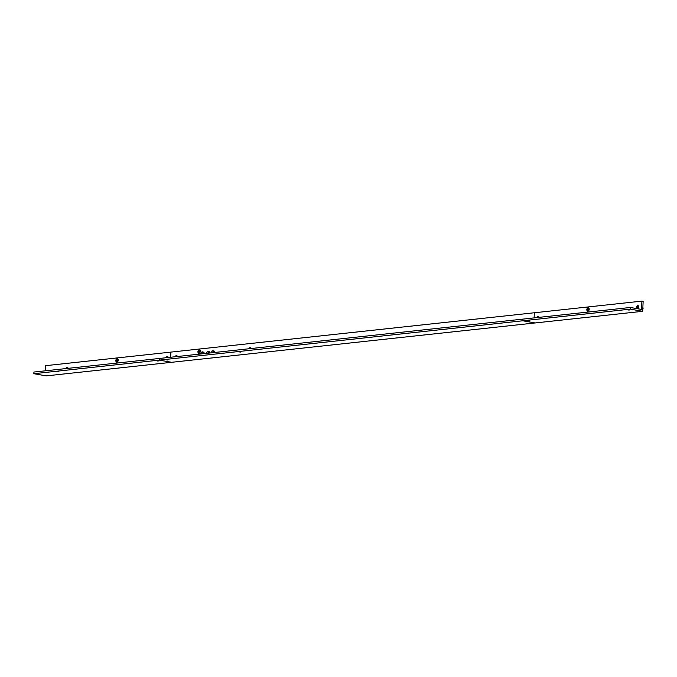 <?xml version="1.0" encoding="UTF-8"?>
<svg xmlns="http://www.w3.org/2000/svg" width="677" height="677" viewBox="0 0 677 677"><rect width="100%" height="100%" fill="white"/><g stroke="black" fill="none" stroke-linecap="round" stroke-linejoin="round"><path stroke-width="1.02" d="M638.394 307.197L638.394 307.079A1.066 0.711 100 0 1 638.369 307.502L637.768 308.39A1.066 0.711 100 0 1 637.48 308.416L637.827 308.069M637.946 307.764L637.226 307.62L637.48 308.416M637.226 307.62L636.955 307.654A1.066 0.711 100 0 1 636.981 307.231M637.971 307.18L637.582 306.342A1.066 0.711 100 0 1 637.869 306.317L638.123 307.113M636.964 308.627A1.549 1.024 100 0 1 636.718 306.969A1.549 1.024 100 0 1 637.751 305.835A1.549 1.024 100 0 1 638.69 306.816A1.549 1.024 100 0 1 638.445 308.23A1.549 1.024 100 0 1 637.912 308.797M637.861 307.756L637.429 307.73M638.462 308.204L638.521 306.808M638.665 306.681A0.922 0.609 100 0 1 638.851 306.986L638.758 307.223A0.702 0.465 -80 0 0 638.716 307.07M642.431 307.366L642.845 308.111L642.355 309.025M642.812 308.551L642.845 307.756M642.549 307.443L642.998 308.145L642.481 308.991M642.795 308.856A0.711 0.474 -80 0 0 642.922 307.62L642.922 307.612M642.752 308.881L642.82 307.544L643.065 308.407M638.648 307.866A0.702 0.465 -80 0 0 638.758 307.223M588.736 309.262L588.728 309.152A1.066 0.711 100 0 1 588.711 309.567L588.11 310.464A1.066 0.711 100 0 1 587.822 310.489L588.161 310.134L587.822 310.489M588.279 309.838L587.568 309.694L587.839 310.091M587.568 309.694L587.298 309.727A1.066 0.711 100 0 1 587.314 309.304M588.313 309.254L587.924 308.416A1.066 0.711 100 0 1 588.203 308.382L588.457 309.177M587.941 310.963A1.549 1.024 100 0 1 586.976 309.55A1.549 1.024 100 0 1 588.085 307.908A1.549 1.024 100 0 1 589.032 308.89A1.549 1.024 100 0 1 588.787 310.303A1.549 1.024 100 0 1 587.941 310.963M588.203 309.829L587.771 309.795M588.795 310.278L588.863 308.881M589.007 308.746A0.922 0.609 100 0 1 589.193 309.059L589.1 309.296A0.702 0.465 -80 0 0 589.058 309.144M588.982 309.939A0.702 0.465 -80 0 0 589.1 309.296M538.249 317.581L537.944 317.132A1.066 0.711 100 0 1 538.232 317.098L538.215 317.454M537.14 317.564A1.549 1.024 100 0 1 538.113 316.624A1.549 1.024 100 0 1 539.002 317.369M250.101 348.782L249.796 348.325A1.066 0.711 100 0 1 250.084 348.291L250.067 348.647M248.992 348.757A1.549 1.024 100 0 1 249.965 347.817A1.549 1.024 100 0 1 250.854 348.562M199.817 351.363L199.817 351.253A1.066 0.711 100 0 1 199.791 351.676L199.19 352.565A1.066 0.711 100 0 1 198.903 352.59L199.25 352.235M199.368 351.938L198.649 351.795L198.903 352.59M198.649 351.795L198.378 351.828A1.066 0.711 100 0 1 198.403 351.405M199.393 351.355L199.004 350.517A1.066 0.711 100 0 1 199.292 350.491L199.546 351.287M199.03 353.064A1.549 1.024 100 0 1 198.056 351.651A1.549 1.024 100 0 1 199.173 350.009A1.549 1.024 100 0 1 200.113 350.991A1.549 1.024 100 0 1 199.867 352.404A1.549 1.024 100 0 1 199.03 353.064M199.283 351.93L198.852 351.896M204.073 352.252L203.582 353.166L203.151 352.412M203.523 353.157L203.108 352.404L203.523 353.157L204.031 352.243M199.884 352.378L199.943 350.982M200.087 350.847A0.922 0.609 100 0 1 200.274 351.16L200.18 351.397A0.702 0.465 -80 0 0 200.138 351.245M202.651 353.013L202.321 352.268L202.736 353.013L203.235 352.108M203.278 352.116L202.787 353.022L202.364 352.277M203.879 352.218L203.379 353.132L202.956 352.378M203.244 353.123L202.914 352.37L203.328 353.123L203.836 352.209M203.633 352.641L203.828 353.149M203.481 352.15L202.982 353.055L202.558 352.311M203.218 352.912L203.489 352.412M203.134 353.081L202.711 352.336L203.134 353.081L203.633 352.175M202.888 352.04L202.389 352.954M202.533 352.979L202.118 352.235L202.533 352.979L203.041 352.074M202.626 352.802L202.888 352.353M202.931 353.047L202.516 352.302L202.931 353.047L203.439 352.142M203.083 352.082L202.592 352.988L202.161 352.235M203.675 352.184L203.185 353.098L202.753 352.345M202.338 352.945L202.846 352.04M202.821 352.844L203.117 352.209M200.07 352.04A0.702 0.465 -80 0 0 200.18 351.397M203.015 352.878L203.32 352.209M176.511 356.745L176.206 356.288A1.066 0.711 100 0 1 176.485 356.263L176.469 356.61M175.394 356.728A1.549 1.024 100 0 1 176.367 355.789A1.549 1.024 100 0 1 177.256 356.525M588.093 307.713A1.743 1.159 -80 0 0 586.841 309.567A1.743 1.159 -80 0 0 587.932 311.166A1.743 1.159 -80 0 0 588.888 310.413A1.743 1.159 -80 0 0 589.168 308.822A1.743 1.159 -80 0 0 588.093 307.713M539.154 317.352A1.743 1.159 -80 0 0 538.122 316.421A1.743 1.159 -80 0 0 536.988 317.581M638.149 308.839A1.743 1.159 -80 0 0 638.546 308.34A1.743 1.159 -80 0 0 638.826 306.749A1.743 1.159 -80 0 0 637.759 305.64A1.743 1.159 -80 0 0 636.642 306.757A1.743 1.159 -80 0 0 636.727 308.585M45.215 370.818L45.461 365.69L534.348 312.766L534.111 317.894L534.348 312.766L641.914 301.121L641.517 309.431L630.38 307.476L630.304 309.135L642.676 311.31L535.118 322.954L522.746 320.78L630.304 309.135M33.85 373.704L46.231 375.879L171.679 362.297L159.298 360.122L171.679 362.297L535.118 322.954L522.746 320.78L522.822 319.121L522.746 320.78L159.298 360.122L159.374 358.463L159.298 360.122L33.85 373.704L33.926 372.045L630.38 307.476M529.566 320.856L528.365 320.729L529.566 320.856M629.204 310.066L628.002 309.939L629.204 310.066M641.914 301.121L643.15 301.341L642.676 311.31M214.677 352.48A2.522 1.667 -80 0 0 213.424 350.694A2.522 1.667 -80 0 0 211.351 352.835M177.408 356.508A1.743 1.159 -80 0 0 176.375 355.586A1.743 1.159 -80 0 0 175.25 356.745M251.006 348.545A1.743 1.159 -80 0 0 249.974 347.623A1.743 1.159 -80 0 0 248.84 348.773M199.182 349.814A1.743 1.159 -80 0 0 197.921 351.668A1.743 1.159 -80 0 0 199.013 353.267A1.743 1.159 -80 0 0 199.969 352.514A1.743 1.159 -80 0 0 200.248 350.923A1.743 1.159 -80 0 0 199.182 349.814M209.921 352.988A2.522 1.667 -80 0 0 208.668 351.211A2.522 1.667 -80 0 0 206.595 353.352M203.921 353.639A2.522 1.667 -80 0 0 202.668 351.862A2.522 1.667 -80 0 0 200.595 354.003M170.909 352.116L170.672 357.236L170.909 352.116M240.851 352.108L239.65 351.981L240.851 352.108M167.82 360.012L166.618 359.893L167.82 360.012M209.252 351.498A2.522 1.667 -80 0 0 207.924 353.208M214.008 350.982A2.522 1.667 -80 0 0 212.68 352.692M203.252 352.15A2.522 1.667 -80 0 0 201.924 353.859M117.73 360.257L117.73 360.139A1.066 0.711 100 0 1 117.705 360.562L117.104 361.45A1.066 0.711 100 0 1 116.816 361.476L117.163 361.129M117.282 360.824L116.562 360.68L116.816 361.476M116.562 360.68L116.292 360.714A1.066 0.711 100 0 1 116.317 360.291M117.307 360.24L116.918 359.402A1.066 0.711 100 0 1 117.206 359.377L117.46 360.172M116.943 361.958A1.549 1.024 100 0 1 115.97 360.536A1.549 1.024 100 0 1 117.087 358.895A1.549 1.024 100 0 1 118.026 359.876A1.549 1.024 100 0 1 117.781 361.29A1.549 1.024 100 0 1 116.943 361.958M117.197 360.816L116.766 360.79M117.798 361.264L117.857 359.868M118.001 359.741A0.922 0.609 100 0 1 118.187 360.046L118.094 360.282A0.702 0.465 -80 0 0 118.052 360.13M117.984 360.926A0.702 0.465 -80 0 0 118.094 360.282M166.88 357.786L166.576 357.329A1.066 0.711 100 0 1 166.864 357.304L166.847 357.651M165.772 357.769A1.549 1.024 100 0 1 166.745 356.83A1.549 1.024 100 0 1 167.634 357.566M67.251 368.576L66.947 368.119A1.066 0.711 100 0 1 67.226 368.085L67.209 368.44M66.143 368.559A1.549 1.024 100 0 1 67.108 367.611A1.549 1.024 100 0 1 67.996 368.356M68.149 368.339A1.743 1.159 -80 0 0 67.116 367.416A1.743 1.159 -80 0 0 65.991 368.576M167.786 357.549A1.743 1.159 -80 0 0 166.754 356.627A1.743 1.159 -80 0 0 165.628 357.786M117.096 358.7A1.743 1.159 -80 0 0 115.835 360.553A1.743 1.159 -80 0 0 116.926 362.153A1.743 1.159 -80 0 0 117.883 361.4A1.743 1.159 -80 0 0 118.162 359.809A1.743 1.159 -80 0 0 117.096 358.7M58.56 371.842L57.359 371.715L58.56 371.842M158.198 361.053L156.996 360.934L158.198 361.053"/></g></svg>
